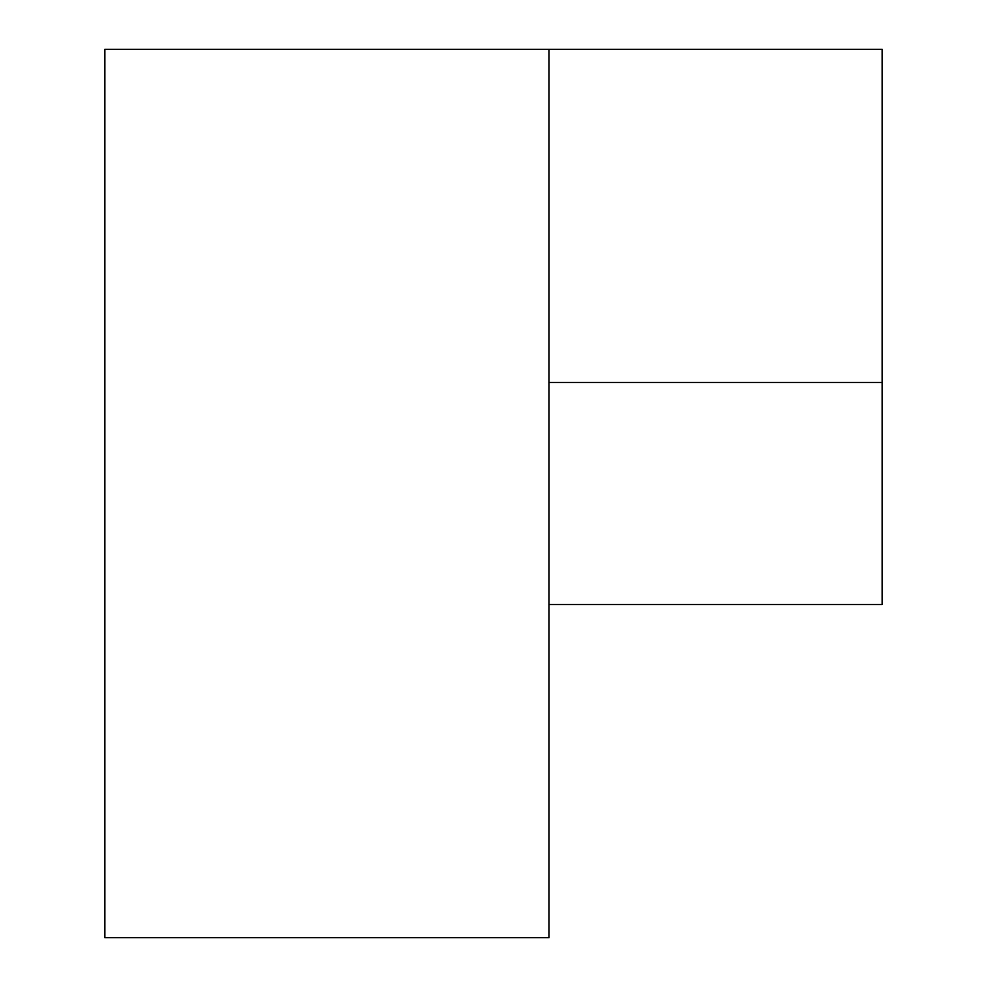 <?xml version="1.0" encoding="UTF-8"?>
<svg xmlns="http://www.w3.org/2000/svg" width="987" height="987" viewBox="0 0 987 987"><rect width="100%" height="100%" fill="white"/><g stroke="black" fill="none" stroke-linecap="round" stroke-linejoin="round"><path stroke-width="1.48" d="M549.019 49.35L104.869 49.35L104.869 937.65L549.019 937.65L549.019 49.35L882.131 49.35L882.131 604.537L549.019 604.537M882.131 382.462L549.019 382.462"/></g></svg>
